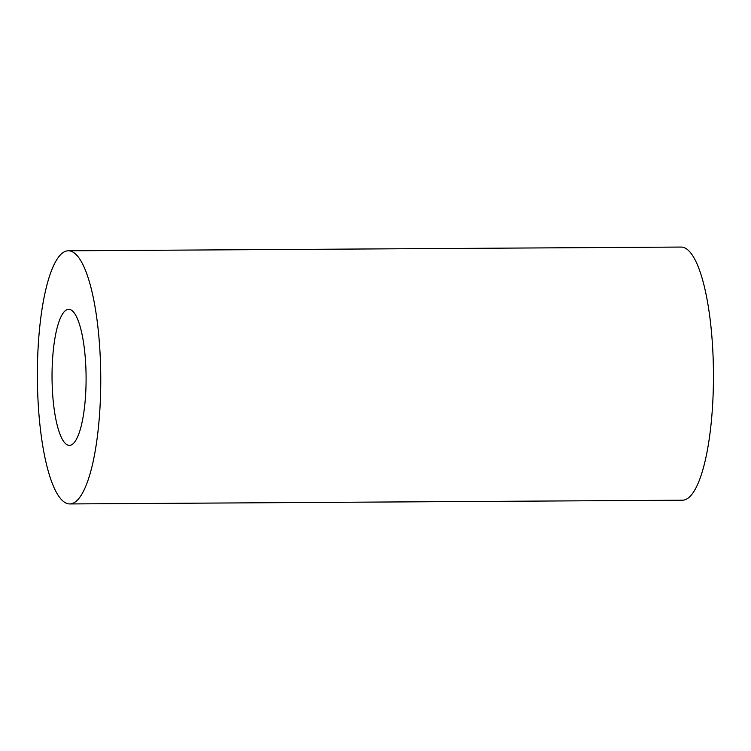 <?xml version="1.0" encoding="UTF-8"?>
<svg xmlns="http://www.w3.org/2000/svg" width="751" height="751" viewBox="0 0 751 751"><rect width="100%" height="100%" fill="white"/><g stroke="black" fill="none" stroke-linecap="round" stroke-linejoin="round"><path stroke-width="1.13" d="M68.294 250.796L680.988 247.06A126.572 31.692 89.7 0 1 713.45 373.435A126.572 31.692 89.7 0 1 682.528 500.204L69.834 503.94A126.572 31.692 89.7 0 1 37.55 388.258A126.572 31.692 89.7 0 1 62.962 252.636A126.572 31.692 89.7 0 1 68.294 250.796A126.572 31.692 89.7 0 1 100.756 377.171A126.572 31.692 89.7 0 1 69.834 503.94M65.788 310.323A68.031 17.038 89.7 0 1 68.651 309.337A68.031 17.038 89.7 0 1 86.093 377.265A68.031 17.038 89.7 0 1 69.477 445.399A68.031 17.038 89.7 0 1 52.129 383.226A68.031 17.038 89.7 0 1 65.788 310.323"/></g></svg>

